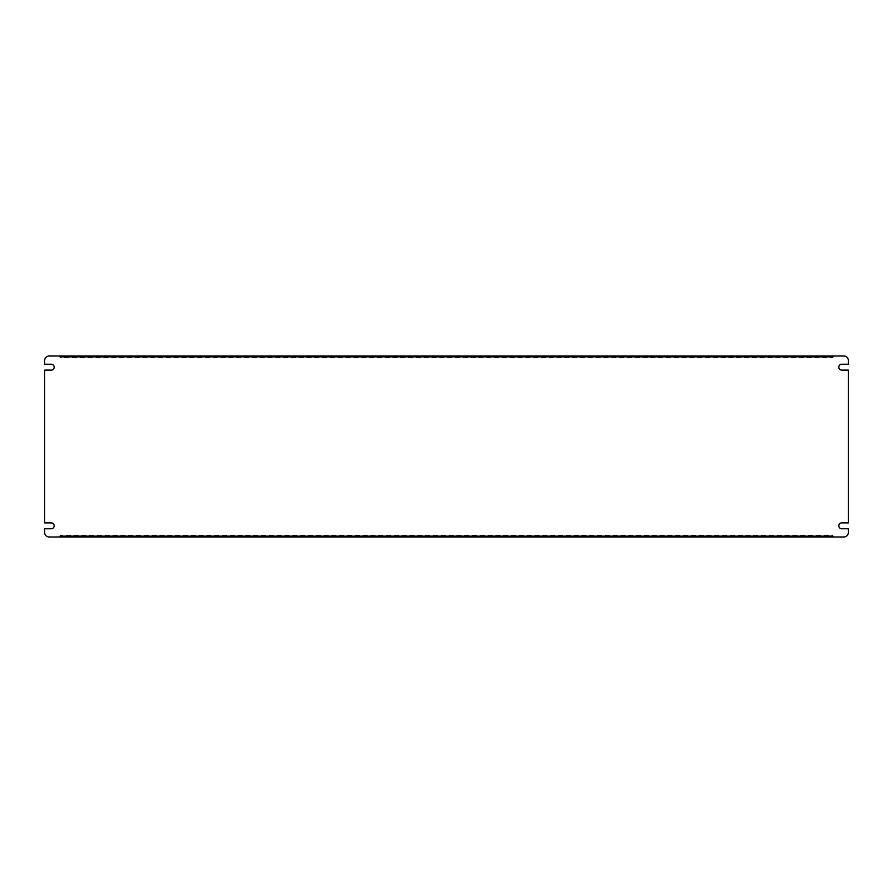 <?xml version="1.0" encoding="UTF-8"?>
<svg xmlns="http://www.w3.org/2000/svg" width="893" height="893" viewBox="0 0 893 893"><rect width="100%" height="100%" fill="white"/><g stroke="black" fill="none" stroke-linecap="round" stroke-linejoin="round"><path stroke-width="0.67" stroke-dasharray="4.46 3.35" d="M832.935 536.146L832.935 536.983L843.818 536.983A4.532 4.532 0 0 0 848.35 532.44L848.35 528.779L841.775 528.779A2.947 2.947 0 0 1 838.828 525.832A2.947 2.947 0 0 1 841.775 522.885L848.35 522.885L848.35 370.115L841.775 370.115A2.947 2.947 0 0 1 838.828 367.168A2.947 2.947 0 0 1 841.775 364.221L848.35 364.221L848.35 360.56A4.532 4.532 0 0 0 843.818 356.017L832.935 356.017L832.935 356.854M60.065 356.854L60.065 356.017L49.182 356.017A4.532 4.532 0 0 0 44.65 360.56L44.65 364.221L51.225 364.221A2.947 2.947 0 0 1 54.172 367.168A2.947 2.947 0 0 1 51.225 370.115L44.65 370.115L44.65 522.885L51.225 522.885A2.947 2.947 0 0 1 54.172 525.832A2.947 2.947 0 0 1 51.225 528.779L44.65 528.779L44.65 532.44A4.532 4.532 0 0 0 49.182 536.983L60.065 536.983L60.065 536.146M832.935 535.342L832.935 536.983L832.935 535.342L60.065 535.342L60.065 536.983L60.065 535.342M60.065 357.658L60.065 356.017L60.065 357.658L832.935 357.658L832.935 356.017L832.935 357.658M78.193 356.017L80.102 356.017L78.193 356.017M446.5 356.017L448.409 356.017L446.5 356.017M814.807 356.017L812.898 356.017L814.807 356.017M832.935 356.017L60.065 356.017M78.193 356.742L80.102 356.742L78.193 356.742M446.5 356.742L448.409 356.742L446.5 356.742M814.807 356.742L812.898 356.742L814.807 356.742M828.403 356.017L828.403 356.742L64.597 356.742L64.597 356.017M828.403 356.742L64.597 356.742M78.193 536.983L80.102 536.983L78.193 536.983M446.5 536.983L448.409 536.983L446.5 536.983M814.807 536.983L812.898 536.983L814.807 536.983M60.065 536.983L832.935 536.983M78.193 536.258L80.102 536.258L78.193 536.258M446.5 536.258L448.409 536.258L446.5 536.258M814.807 536.258L812.898 536.258L814.807 536.258M64.597 536.983L64.597 536.258L828.403 536.258L828.403 536.983M64.597 536.258L828.403 536.258M816.704 536.983L816.704 536.258M812.898 536.983L812.898 536.258M448.409 536.983L448.409 536.258M444.591 536.983L444.591 536.258M80.102 536.983L80.102 536.258M76.296 536.983L76.296 536.258M816.704 356.742L816.704 356.017M812.898 356.742L812.898 356.017M448.409 356.742L448.409 356.017M444.591 356.742L444.591 356.017M80.102 356.742L80.102 356.017M76.296 356.742L76.296 356.017"/><path stroke-width="1.34" d="M848.35 522.885L848.35 370.115L841.775 370.115A2.947 2.947 0 0 1 838.828 367.168A2.947 2.947 0 0 1 841.775 364.221L848.35 364.221L848.35 360.56A4.532 4.532 0 0 0 843.818 356.017L832.935 356.017L832.935 356.854L60.065 356.854L60.065 356.017L49.182 356.017A4.532 4.532 0 0 0 44.65 360.56L44.65 364.221L51.225 364.221A2.947 2.947 0 0 1 54.172 367.168A2.947 2.947 0 0 1 51.225 370.115L44.65 370.115L44.65 522.885L51.225 522.885A2.947 2.947 0 0 1 54.172 525.832A2.947 2.947 0 0 1 51.225 528.779L44.65 528.779L44.65 532.44A4.532 4.532 0 0 0 49.182 536.983L60.065 536.983L60.065 536.146L832.935 536.146L832.935 536.983L843.818 536.983A4.532 4.532 0 0 0 848.35 532.44L848.35 528.779L841.775 528.779A2.947 2.947 0 0 1 838.828 525.832A2.947 2.947 0 0 1 841.775 522.885L848.35 522.885M60.065 356.017L832.935 356.017M60.065 536.983L832.935 536.983"/></g></svg>
